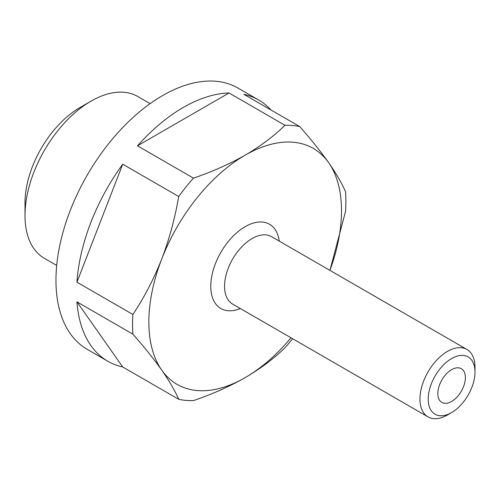 <?xml version="1.0" encoding="UTF-8"?>
<svg xmlns="http://www.w3.org/2000/svg" width="500" height="500" viewBox="0 0 500 500"><rect width="100%" height="100%" fill="white"/><g stroke="black" fill="none" stroke-linecap="round" stroke-linejoin="round"><path stroke-width="0.75" d="M451.606 369.675A19.462 11.238 -60 0 1 461.337 368.713A19.462 11.238 -60 0 1 464.319 384.306A19.462 11.238 -60 0 1 451.606 401.456A19.462 11.238 -60 0 1 441.875 402.419A19.462 11.238 -60 0 1 438.894 386.825A19.462 11.238 -60 0 1 451.606 369.675M56.7 265.431L44.35 258.3A93.419 53.931 -60 0 1 25 215.538L25 202.825A77.844 44.944 -60 0 1 80.044 107.487L91.056 101.131A93.419 53.931 -60 0 1 137.762 96.5L150.113 103.631M25 215.538A93.419 53.931 -60 0 1 91.056 101.131L80.044 107.487M447.475 414.963L451.606 412.575L447.475 414.963A38.925 22.475 -60 0 1 428.013 416.887A38.925 22.475 -60 0 1 422.05 385.7A38.925 22.475 -60 0 1 447.475 351.4A38.925 22.475 -60 0 1 466.938 349.475A38.925 22.475 -60 0 1 475 367.287L475 372.056A33.087 19.1 -60 0 1 451.606 412.575A33.087 19.1 -60 0 1 428.212 399.069A33.087 19.1 -60 0 1 451.606 358.55A33.087 19.1 -60 0 1 475 372.056M291 337.781A136.231 78.656 -60 0 1 245.181 377.619C229.475 386.544 212.231 394.206 193.456 400.606A150.825 87.081 -60 0 1 178.688 399.288L122.719 366.975A150.825 87.081 -60 0 1 107.844 361.256A150.825 87.081 -60 0 1 76.944 301.856L132.912 334.169A150.825 87.081 -60 0 1 132.912 314.481L76.944 282.169A150.825 87.081 -60 0 1 122.719 164.2L178.688 196.513A150.825 87.081 -60 0 1 193.456 178.137L137.487 145.825A150.825 87.081 -60 0 1 183.256 107.481A150.825 87.081 -60 0 1 229.025 92.975L284.994 125.288A150.825 87.081 -60 0 1 299.762 126.606L243.794 94.294A150.825 87.081 -60 0 1 258.669 100.013A150.825 87.081 -60 0 1 271.062 110.037M107.844 361.256L87.2 349.338A150.825 87.081 -60 0 1 64.081 228.475A150.825 87.081 -60 0 1 162.613 95.569A150.825 87.081 -60 0 1 238.025 88.094L258.669 100.013M178.688 196.513C175 218.169 169.363 238.975 161.756 258.938A136.231 78.656 -60 0 1 245.181 155.156C229.475 164.075 212.231 171.737 193.456 178.137M132.912 334.169C144.306 347.119 153.925 359.119 161.756 370.169A136.231 78.656 -60 0 1 161.756 258.938C153.906 278.819 144.294 297.331 132.912 314.481M284.994 125.288C273.762 136.244 260.494 146.2 245.181 155.156A136.231 78.656 -60 0 1 328.606 162.606C320.756 151.531 311.144 139.531 299.762 126.606M329.919 270.369A136.231 78.656 -60 0 0 328.606 162.606C336.213 173.519 341.85 183.225 345.538 191.725A150.825 87.081 -60 0 1 345.538 211.412L329.925 270.369M292.625 338.719A150.825 87.081 -60 0 1 284.994 347.756C273.762 358.706 260.494 368.663 245.181 377.619A136.231 78.656 -60 0 1 161.756 370.169C169.387 381.112 175.025 390.819 178.688 399.288M76.944 301.856L122.719 366.975M229.025 92.975L137.487 145.825M122.719 164.2L76.944 282.169M428.013 416.887L232.6 304.069A38.925 22.475 -60 0 1 226.637 272.881A38.925 22.475 -60 0 1 252.062 238.581A38.925 22.475 -60 0 1 271.525 236.65L466.938 349.475M240.319 308.525A48.656 28.087 -60 0 1 210.869 283.381A48.656 28.087 -60 0 1 245.181 226.663A48.656 28.087 -60 0 1 279.244 241.106"/></g></svg>
